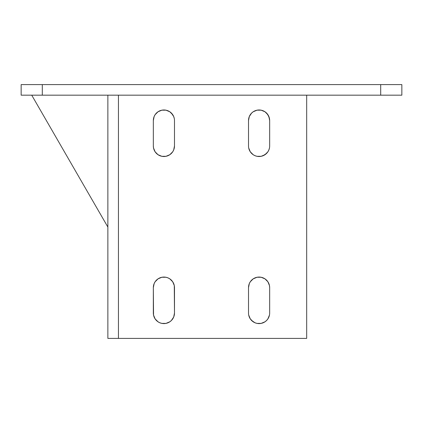 <?xml version="1.0" encoding="UTF-8"?>
<svg xmlns="http://www.w3.org/2000/svg" width="423" height="423" viewBox="0 0 423 423"><rect width="100%" height="100%" fill="white"/><g stroke="black" fill="none" stroke-linecap="round" stroke-linejoin="round"><path stroke-width="0.63" d="M21.15 95.175L401.85 95.175L401.85 84.6L380.7 84.6L380.7 95.175L42.3 95.175L42.3 84.6L401.85 84.6L401.85 95.175L380.7 95.175L380.7 84.6L21.15 84.6L21.15 95.175L42.3 95.175L42.3 84.6L21.15 84.6L21.15 95.175M269.462 118.493L268.859 116.51L269.663 120.555L269.462 118.493L269.663 120.555L269.462 118.493L267.881 114.681L264.962 111.762L266.564 113.078L264.962 111.762L261.15 110.181L263.132 110.784M250.294 114.681L251.611 113.078L249.316 116.51L248.513 120.555A10.575 10.575 0 0 1 259.088 109.98A10.575 10.575 0 0 1 269.663 120.555L269.663 145.935A10.575 10.575 0 0 1 259.088 156.51A10.575 10.575 0 0 1 248.513 145.935L248.513 120.555L248.513 145.935M253.213 154.728L255.043 155.706L253.213 154.728L255.043 155.706L253.213 154.728L250.294 151.809L248.713 147.997M267.881 151.809L268.859 149.98L267.881 151.809L268.859 149.98L267.881 151.809L264.962 154.728L261.15 156.309L257.025 156.309L255.043 155.706M169.787 278.847L167.957 277.869L169.787 278.847L167.957 277.869L169.787 278.847L172.706 281.766L174.287 285.578L174.488 313.02A10.575 10.575 0 0 1 163.913 323.595A10.575 10.575 0 0 1 153.338 313.02L153.538 315.082L155.119 318.894L158.038 321.813L159.868 322.791L161.85 323.394L165.975 323.394L169.787 321.813L171.389 320.497L169.787 321.813M155.119 281.766L154.141 283.595L155.119 281.766L154.141 283.595L155.119 281.766L158.038 278.847L161.85 277.266L165.975 277.266L167.957 277.869M153.538 285.578L153.338 287.64L154.141 283.595L153.538 285.578M172.706 114.681L171.389 113.078L173.684 116.51L172.706 114.681L169.787 111.762L171.389 113.078L169.787 111.762L165.975 110.181L161.85 110.181L158.038 111.762L159.868 110.784M154.141 116.51L153.338 120.555L154.141 116.51L155.119 114.681L158.038 111.762M153.538 147.997L153.338 145.935L153.538 147.997L153.338 145.935L153.538 147.997L155.119 151.809L153.538 147.997L154.141 149.98M167.957 155.706L169.787 154.728L165.975 156.309L161.85 156.309L158.038 154.728L155.119 151.809M169.787 154.728L172.706 151.809L173.684 149.98L174.488 145.935A10.575 10.575 0 0 1 163.913 156.51A10.575 10.575 0 0 1 153.338 145.935L153.338 120.555A10.575 10.575 0 0 1 163.913 109.98A10.575 10.575 0 0 1 174.488 120.555L174.488 145.935L174.488 120.555M269.462 285.578L269.663 287.64L269.462 285.578L269.663 287.64L269.462 285.578L267.881 281.766L269.462 285.578L268.859 283.595M267.881 281.766L264.962 278.847L266.564 280.163L264.962 278.847L261.15 277.266L257.025 277.266L253.213 278.847L255.043 277.869M253.213 278.847L250.294 281.766L249.316 283.595L248.513 287.64A10.575 10.575 0 0 1 259.088 277.065A10.575 10.575 0 0 1 269.663 287.64L269.663 313.02A10.575 10.575 0 0 1 259.088 323.595A10.575 10.575 0 0 1 248.513 313.02L248.513 287.64L248.513 313.02M248.713 315.082L250.294 318.894L253.213 321.813L251.611 320.497L255.043 322.791L257.025 323.394L261.15 323.394L264.962 321.813L266.564 320.497L264.962 321.813M267.881 114.681L266.564 113.078L268.859 116.51M153.538 315.082L153.338 287.64A10.575 10.575 0 0 1 163.913 277.065A10.575 10.575 0 0 1 174.488 287.64L174.488 313.02L173.684 317.065L171.389 320.497L172.706 318.894M107.865 338.4L107.865 95.175L107.865 338.4L118.44 338.4L118.44 95.175L118.44 338.4L306.675 338.4L306.675 95.175L306.675 338.4L107.865 338.4M269.462 147.997L268.859 149.98L269.462 147.997M253.213 111.762L251.611 113.078L253.213 111.762L257.025 110.181L261.15 110.181M173.684 116.51L174.287 118.493M268.859 317.065L269.462 315.082L267.881 318.894L266.564 320.497L267.881 318.894M266.564 153.412L263.132 155.706M174.287 285.578L174.488 287.64M31.725 95.175L107.865 227.056L31.725 95.175M269.663 287.64L269.663 313.02M153.338 145.935L153.338 120.555M153.338 313.02L153.338 287.64M269.663 120.555L269.663 145.935"/></g></svg>
